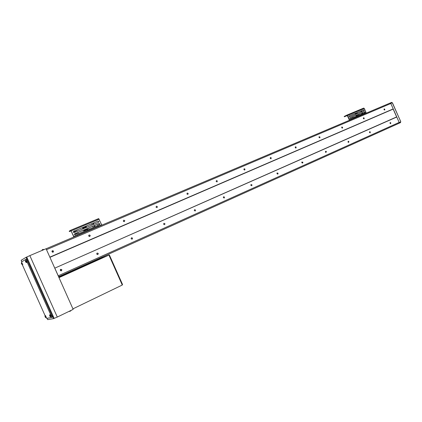 <?xml version="1.0" encoding="UTF-8"?>
<svg xmlns="http://www.w3.org/2000/svg" width="422" height="422" viewBox="0 0 422 422"><rect width="100%" height="100%" fill="white"/><g stroke="black" fill="none" stroke-linecap="round" stroke-linejoin="round"><path stroke-width="0.63" d="M60.293 270.386L61.475 270.792L61.876 269.679L60.699 269.268L60.293 270.386M60.868 270.861L60.91 270.085L60.335 269.611M51.985 251.765L53.125 252.208L53.573 251.085L52.444 250.636L51.985 251.765M52.655 252.266L52.655 251.591L51.985 251.09M96.796 254.097L97.92 254.503L98.279 253.437L97.16 253.026L96.796 254.097M97.197 254.513L96.759 253.501M88.741 236.03L89.823 236.473L90.239 235.392L89.163 234.948L88.741 236.03M89.216 236.478L88.689 235.513M131.179 238.757L132.25 239.158L132.577 238.135L131.511 237.728L131.179 238.757M131.4 239.052L131.105 238.372M123.366 221.212L124.395 221.65L124.78 220.606L123.757 220.168L123.366 221.212M123.635 221.545L123.298 220.896M163.625 224.282L164.654 224.678L164.944 223.692L163.921 223.291L163.625 224.282M156.04 207.223L157.016 207.661L157.374 206.653L156.404 206.216L156.04 207.223M194.289 210.599L195.28 210.984L195.539 210.04L194.553 209.65L194.289 210.599M186.925 194.004L187.853 194.436L188.186 193.466L187.262 193.033L186.925 194.004M223.322 197.644L224.282 198.018L224.509 197.116L223.549 196.736L223.322 197.644M216.159 181.492L217.045 181.919L217.351 180.98L216.475 180.553L216.159 181.492M250.842 185.363L251.792 185.722L251.971 184.862L251.032 184.498L250.842 185.363M243.874 169.628L244.713 170.055L245.008 169.143L244.174 168.716L243.874 169.628M276.974 173.706L277.929 174.022L278.04 173.231L277.096 172.904L276.974 173.706M270.185 158.366L270.982 158.793L271.262 157.907L270.481 157.475L270.185 158.366M301.809 162.623L302.869 162.702L302.827 162.169L301.783 162.048L301.809 162.623M295.194 147.663L295.901 148.096L296.218 147.225L295.569 146.777L295.194 147.663M325.452 152.073L325.847 152.474L326.422 151.646L325.995 151.234L325.452 152.073M319 137.472L319.829 137.841L319.976 137.055L319.122 136.707L319 137.472M347.981 142.024L348.572 142.451L348.904 141.613L348.298 141.185L347.981 142.024M341.688 127.76L342.437 128.151L342.617 127.365L341.852 126.98L341.688 127.76M369.472 132.434L370.094 132.846L370.352 132.039L369.725 131.632L369.472 132.434M363.326 118.498L364.044 118.888L364.218 118.118L363.495 117.733L363.326 118.498M390.002 123.277L390.619 123.678L390.841 122.902L390.213 122.501L390.002 123.277M383.999 109.651L384.685 110.036L384.843 109.287L384.157 108.902L383.999 109.651M392.534 102.926L391.642 102.393L390.055 103.068L390.835 103.511L396.786 117.015L399.165 122.417L398.969 123.303L58.589 276.726M49.928 257.325L393.177 109.092L396.627 116.926L54.765 268.149L46.425 249.481M396.786 117.015L54.765 268.149M399.165 122.417L58.225 275.782L54.892 268.318M400.752 121.583L392.265 102.752L390.682 103.422L390.055 103.068L46.103 248.758M390.835 103.511L46.557 249.639M393.214 108.913L49.891 257.114M392.507 102.979L400.7 121.568M400.694 121.889L399.122 122.596L398.969 123.303L400.536 122.596L400.694 121.889L400.536 122.596M302.722 162.945L302.453 163.061M277.924 174.028L277.639 174.154M115.554 268.825L116.282 270.455M26.069 257.33L29.846 255.611L57.292 317.054L53.467 318.663L26.069 257.33L21.158 260.305L21.807 261.761M29.846 255.611L46.093 248.732L73.164 309.379L57.292 317.054M47.064 318.293L47.665 319.633L53.467 318.663M26.633 258.591L27.314 258.301M52.534 316.574L53.204 316.252M45.966 317.624L46.747 318.352L51.426 317.529L51.046 315.561L26.765 261.207L25.531 259.551L21.533 261.92L21.585 262.911M22.392 264.889L45.112 315.735M51.479 317.502L52.228 317.144L51.816 315.192L27.551 260.87L26.312 259.213L25.552 259.541L26.312 259.213M72.932 308.851L122.28 285.035L108.934 255.083L101.396 258.1L58.848 277.301M58.996 277.634L108.934 255.083M109.235 254.941L101.507 258.058L109.235 254.941L109.509 255.252L122.528 284.481L122.269 285.014M122.528 284.481L122.122 284.681L109.092 255.442L109.509 255.252M42.126 249.924L43.371 249.386M42.379 249.697L43.049 249.413M69.456 311.436L69.925 311.294M70.912 310.734L69.329 311.236M70.854 310.798L70.152 311.225M50.144 316.02L49.833 316.168L50.255 316.7L50.107 315.93L49.596 315.223L49.817 316.152L50.149 316.616L50.376 316.416M51.036 316.679L50.091 314.633M50.054 315.946L49.654 315.329L49.68 315.851M49.817 316.152L50.139 316.004M50.197 316.147L49.933 316.3M25.737 261.888L25.362 260.986L25.985 262.352L25.415 261.076L25.478 261.645L25.747 261.529L25.468 261.661M26.829 262.473L25.906 260.4M45.497 316.885L45.201 317.027L45.608 317.544L45.455 316.795L44.964 316.11L45.18 317.012L45.718 317.275M46.373 317.529L45.449 315.529M45.407 316.811L45.022 316.21L45.054 316.722M45.18 317.012L45.492 316.875M21.738 264.198L21.364 263.444L21.485 263.961L21.744 263.85M21.48 263.972L21.749 263.856M22.466 264.874L22.814 264.758L21.902 262.748M99.655 224.762L99.972 223.903L99.123 223.528L74.652 233.835C74.04 234.574 74.219 234.996 75.19 235.096L75.211 235.086M98.553 222.315L98.88 221.455L98.01 221.091L73.539 231.34C72.922 232.068 73.101 232.49 74.072 232.601L98.553 222.315M98.658 218.596L70.701 230.248L98.653 218.596L101.771 224.958M73.829 237.016L71.086 230.924L70.88 230.681L69.414 231.572L69.224 231.145L70.69 230.254L73.992 236.89L103.327 224.52M69.414 231.572L71.065 230.881M74.52 233.909L98.996 223.602L99.84 223.971M73.402 231.42L97.878 221.165L98.748 221.529M78.687 233.619L87.787 229.774M88.82 229.336L97.762 225.559M84.368 229.837L84.073 229.89C83.472 230.533 83.609 230.961 84.484 231.172M83.255 227.363L82.965 227.411C82.369 228.049 82.501 228.476 83.371 228.692M84.194 226.899L84.738 228.117L84.194 226.899M85.297 229.373L85.84 230.597L85.297 229.373M78.117 233.445L77.727 232.564M77.163 231.298L76.614 230.069M76.551 230.095L77.099 231.325M77.664 232.591L78.054 233.471M75.733 234.869L75.411 234.141L75.702 234.88M75.411 234.141L76.466 233.698M75.127 230.692L75.675 231.926M76.24 233.187L76.656 234.126M76.735 234.099L76.313 233.155M75.749 231.894L75.2 230.66M74.409 231.979L75.496 231.525L74.441 231.963L74.198 231.43L74.441 231.963M76.303 233.324L75.185 233.635M75.659 231.889L74.604 232.332M75.258 230.987L74.198 231.43M76.303 233.329L75.216 233.788M85.703 226.334L86.436 226.656L86.125 227.416L85.386 227.094L85.703 226.334L85.418 226.382C84.822 227.02 84.959 227.447 85.824 227.664M86.816 228.808L86.521 228.856C85.924 229.499 86.062 229.927 86.932 230.138M91.674 223.765L92.218 224.979M92.771 226.224L93.315 227.437M93.288 224.061L93.811 223.834L93.283 224.056M93.452 223.022L93.811 223.834M94.08 225.839L94.544 225.475M92.924 223.243L93.462 224.457M94.016 225.701L94.56 226.915M95.003 226.503L94.475 226.725L95.003 226.503L94.765 225.976L94.238 226.197M93.447 224.42L93.99 224.235M94.08 225.833L94.607 225.612M77.089 235.407L78.967 234.616M76.999 235.254L77.295 235.323M87.697 230.918L89.543 230.138M87.607 230.765L87.892 230.834M98.12 226.503L99.935 225.738M98.031 226.356L98.305 226.424M83.989 227.685L83.672 228.444L82.934 228.128L83.25 227.363L83.989 227.685M83.915 227.706L83.06 228.07L83.915 227.706M85.091 230.164L84.785 230.924L84.041 230.607L84.353 229.848L85.091 230.164M85.022 230.19L84.168 230.549L85.022 230.19M86.368 226.677L85.518 227.036L86.368 226.677M86.895 230.08L87.233 229.89L86.494 229.573L86.8 228.814L87.539 229.13M87.412 229.637L86.621 229.515L87.47 229.157L87.486 229.51M349.801 117.949L364.297 111.846L364.924 112.389M365.146 112.289L364.518 111.735L349.875 117.902L350.302 118.872L351.99 118.155M348.941 116.018L363.458 109.942L364.028 110.263L363.954 110.844M364.102 110.786L364.249 110.158L363.68 109.831L348.968 116.003L349.453 116.936L364.102 110.786M363.695 108.101L346.953 115.079L363.695 108.101L364.297 108.465L365.863 112.02M349.437 120.27L347.322 115.57L344.331 116.778L344.188 116.451L346.942 115.085L347.538 115.464L349.759 120.096L368.786 112.078M344.331 116.778L347.306 115.538M353.288 117.611L358.315 115.486M359.613 114.937L364.555 112.848M361.812 112.964L361.949 113.951M360.968 111.055L361.1 112.046M361.496 110.764L361.907 111.703M362.334 112.669L362.751 113.613M358.188 115.28L357.867 114.552M357.439 113.581L357.023 112.637M356.912 112.685L357.328 113.629M357.756 114.599L358.172 115.549M356.136 113.761L356.263 114.045L355.968 113.835M356.748 115.153L356.875 115.433M356.379 116.303L356.131 115.744L356.321 116.33M356.131 115.744L357.001 115.38M355.983 113.07L356.4 114.019M356.827 114.99L357.244 115.939M357.376 115.881L356.959 114.937M356.532 113.961L356.115 113.017M355.34 114.098L356.263 113.708L355.393 114.072L355.213 113.66L355.393 114.072M356.39 113.993L355.519 114.357M356.084 113.296L355.213 113.66M349.516 119.943L353.657 118.313M352.28 118.898L353.531 118.165M358.531 116.097L359.977 115.639M364.824 113.587L366.212 112.996M361.68 111.223L361.585 111.746L361.058 111.487L361.153 110.965L361.68 111.223L361.169 111.434L361.675 111.223M362.524 113.133L362.419 113.66L361.902 113.397L362.002 112.869L362.524 113.133L362.013 113.344L362.514 113.133M392.265 102.752L391.642 102.393M51.046 315.561L51.816 315.192M26.765 261.207L27.551 260.87M42.105 250.33L43.746 249.724M50.709 316.806L49.775 314.817M26.486 262.584L25.584 260.569M46.051 317.65L45.133 315.73M21.601 262.906L22.477 264.868L21.591 262.911L21.912 262.742M71.202 230.855L99.181 219.171M73.787 236.647L77.01 235.281M78.903 234.479L87.612 230.792M89.48 230.001L98.036 226.382M99.877 225.601L101.702 224.831M76.625 234.115L78.408 233.371M78.566 233.34L76.619 234.12M77.163 235.149L76.82 234.11M77.263 235.101L79.009 234.337M87.212 229.663L89.089 228.851L87.423 229.631M87.765 230.665L89.585 229.863M89.142 228.872L87.407 229.589L87.86 230.618M99.534 224.488L97.841 225.232M98.184 226.255L99.972 225.469M97.661 225.237L99.481 224.467L97.825 225.195L98.279 226.208M82.775 227.637L83.076 227.463M83.672 228.444L83.366 228.624M83.872 230.117L84.194 229.932M85.223 226.614L85.529 226.435M86.32 229.083L86.647 228.898M347.538 115.464L364.297 108.465M353.61 118.207L358.542 116.124M359.929 115.533L364.777 113.481M353.525 118.144L353.193 117.39L351.901 117.944L353.093 117.4M352.249 118.74L351.911 117.965M358.22 115.264L359.412 114.737M359.845 115.47L359.512 114.721L358.22 115.275L359.507 114.7M358.22 115.275L358.573 116.071L359.855 115.491M364.46 112.632L365.642 112.104M366.08 112.827L365.753 112.083L364.471 112.663M364.808 113.423L366.09 112.848M277.623 174.154L277.929 174.022M302.168 163.008L302.869 162.702M325.441 151.477L325.995 151.234M295.284 146.914L295.569 146.777M26.728 256.998L54.174 318.431M51.458 317.513L52.228 317.144M43.682 249.602L43.366 249.391M42.247 249.808L42.137 250.41M50.118 314.612L49.791 314.807L50.74 316.795L51.078 316.669M25.916 260.395L25.6 260.564L26.496 262.579L26.839 262.463M45.476 315.514L45.154 315.703L46.077 317.639L46.404 317.513M78.513 233.319L76.799 234.068M84.785 230.924L84.331 231.182M86.125 227.416L85.682 227.669M351.901 117.944L353.182 117.369M364.808 113.428L364.46 112.642L365.742 112.067M361.538 111.767L360.989 112.036M361.153 110.965L360.604 111.234M362.387 113.676L361.828 113.945M362.002 112.869L361.443 113.138"/></g></svg>
